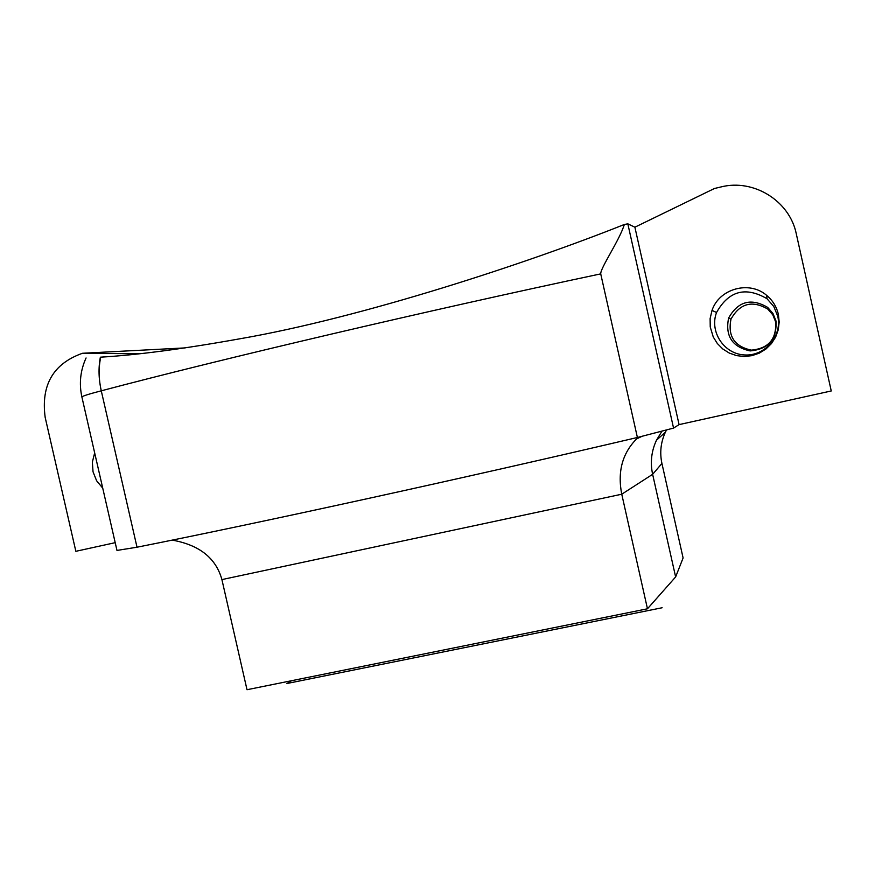 <?xml version="1.0" encoding="UTF-8"?>
<svg xmlns="http://www.w3.org/2000/svg" width="875" height="875" viewBox="0 0 875 875"><rect width="100%" height="100%" fill="white"/><g stroke="black" fill="none" stroke-linecap="round" stroke-linejoin="round"><path stroke-width="1.31" d="M634.889 227.194L679.077 424.616L831.25 390.961L796.305 233.898C789.688 200.878 753.605 178.522 720.902 186.966L714.448 188.497L634.889 227.194L627.823 223.836L624.334 224.481C528.456 262.73 362.95 317.483 239.706 338.822C183.477 348.895 137.145 355.009 100.712 357.164L107.734 356.661M139.059 353.773L82.48 353.27L185.194 347.9M661.762 431.463L656.447 440.278C651.394 451.194 650.114 462.536 652.63 474.316L661.927 463.455C659.608 452.605 660.778 442.17 665.427 432.119L666.389 430.227M115.205 542.664L75.852 551.305L45.183 417.441C40.83 385.022 53.266 363.639 82.48 353.27M647.467 608.792L621.753 494.211L652.63 474.316L675.631 576.942L647.467 608.792L247.013 689.719L221.911 579.589L621.753 494.211C617.356 471.8 622.311 453.37 636.595 438.911L638.542 437.216M661.927 463.455L683.102 557.966L675.631 576.942M172.189 540.116C199.402 544.961 215.972 558.108 221.911 579.589M679.077 424.616L673.553 428.083L637.394 437.489C464.723 478.034 259.284 522.966 137.014 547.214L116.977 550.43L81.9 397.053C81.812 396.287 88.266 394.209 101.27 390.819C98.645 379.028 98.339 367.806 100.363 357.186M102.736 488.141L96.622 480.78L93.034 471.8L92.356 462.153L94.664 452.867M775.633 321.847L772.789 314.825L767.812 309.105C752.15 299.994 739.867 303.352 730.975 319.156C727.595 336.077 734.366 346.413 751.264 350.142C768.567 348.534 776.694 339.106 775.633 321.847M775.972 320.917C777.098 339.227 768.491 349.223 750.138 350.919C732.2 346.97 725.025 336.011 728.612 318.062C738.041 301.295 751.067 297.741 767.681 307.398L772.953 313.469L775.972 320.917M777.722 316.17L773.817 306.545L767.003 298.714C745.544 286.245 728.722 290.839 716.548 312.495C709.253 331.57 723.877 353.927 744.341 354.933C764.772 356.497 782.436 336.055 777.722 316.17M100.712 357.164C98.459 367.828 98.645 379.05 101.27 390.819L137.014 547.214M778.378 314.387L779.188 322.066L778.269 329.755L775.644 337.05L771.455 343.58L765.92 349.027L759.325 353.128L751.975 355.655L744.264 356.508L736.575 355.622L729.291 353.062L722.761 348.961L717.325 343.503L713.256 336.984L710.238 326.966L710.117 318.577L712.02 310.406C719.206 288.586 749.481 280.241 766.752 295.444C772.723 300.475 776.595 306.786 778.378 314.387M101.27 390.819C221.944 358.859 426.956 310.691 600.72 273.875C600.348 267.969 619.664 240.067 624.334 224.481M627.823 223.836L673.553 428.083M600.72 273.875L637.394 437.489M662.134 607.753L286.923 683.506L291.561 680.717M286.923 683.506L313.797 678.081M656.447 440.278L665.427 432.119M636.595 438.911L641.692 436.461M86.067 357.973C80.347 370.53 78.958 383.556 81.9 397.053M716.548 312.495L712.02 310.406M767.003 298.714L766.752 295.444M730.975 319.156L728.612 318.062M767.812 309.105L767.681 307.398"/></g></svg>
